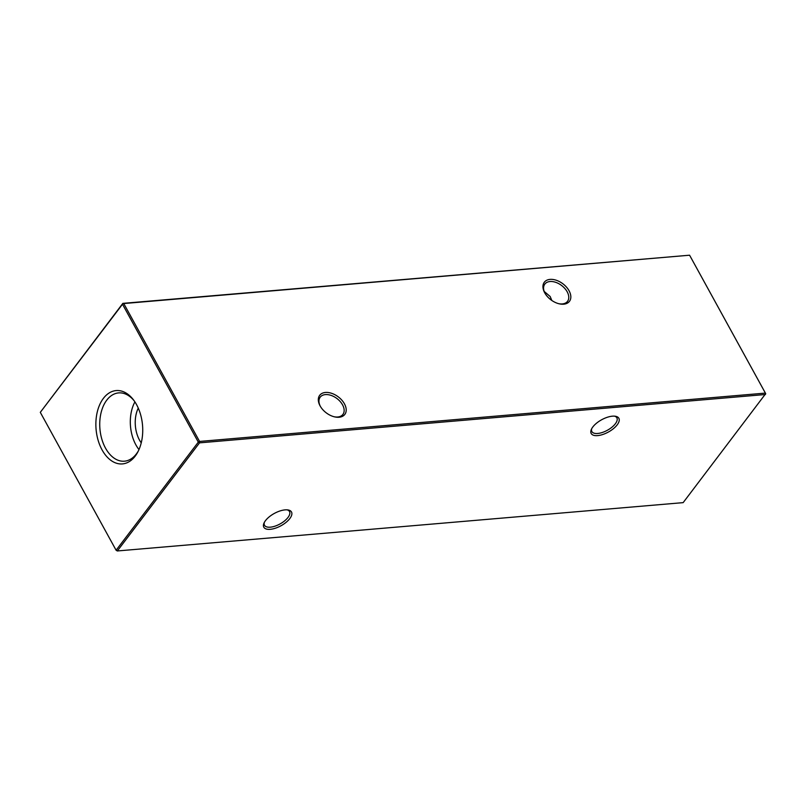 <?xml version="1.0" encoding="UTF-8"?>
<svg xmlns="http://www.w3.org/2000/svg" width="806" height="806" viewBox="0 0 806 806"><rect width="100%" height="100%" fill="white"/><g stroke="black" fill="none" stroke-linecap="round" stroke-linejoin="round"><path stroke-width="1.21" d="M265.486 520.636A15.788 7.002 -28.8 0 1 288.004 509.946A15.788 7.002 -28.8 0 1 289.828 518.55A15.788 7.002 -28.8 0 1 271.954 529.089A15.788 7.002 -28.8 0 1 263.965 523.154A15.788 7.002 -28.8 0 1 265.486 520.636M264.358 522.359A14.256 6.327 151.2 0 0 264.499 525.27A14.256 6.327 151.2 0 0 275.037 526.147A14.256 6.327 151.2 0 0 287.994 517.462A14.256 6.327 151.2 0 0 289.495 511.528A14.256 6.327 151.2 0 0 287.117 509.845M592.853 426.928A15.788 7.002 -28.8 0 1 615.371 416.249A15.788 7.002 -28.8 0 1 617.195 424.853A15.788 7.002 -28.8 0 1 599.321 435.381A15.788 7.002 -28.8 0 1 591.342 429.457A15.788 7.002 -28.8 0 1 592.853 426.928M591.725 428.651A14.256 6.327 151.2 0 0 591.876 431.563A14.256 6.327 151.2 0 0 602.404 432.449A14.256 6.327 151.2 0 0 615.361 423.755A14.256 6.327 151.2 0 0 616.862 417.82A14.256 6.327 151.2 0 0 614.484 416.148M550.075 279.39A15.788 10.004 -142.8 0 1 569.056 290.744A15.788 10.004 -142.8 0 1 563.696 304.184A15.788 10.004 -142.8 0 1 559.122 303.791A15.788 10.004 -142.8 0 1 544.725 292.84A15.788 10.004 -142.8 0 1 550.075 279.39M558.639 303.671A14.256 9.037 37.2 0 0 562.326 303.922A14.256 9.037 37.2 0 0 567.525 301.353A14.256 9.037 37.2 0 0 564.805 288.457A14.256 9.037 37.2 0 0 550.014 281.526A14.256 9.037 37.2 0 0 544.826 284.095A14.256 9.037 37.2 0 0 544.967 293.273M325.453 392.462A15.788 10.004 -142.8 0 1 344.434 403.816A15.788 10.004 -142.8 0 1 339.084 417.246A15.788 10.004 -142.8 0 1 334.5 416.853A15.788 10.004 -142.8 0 1 320.103 405.912A15.788 10.004 -142.8 0 1 325.453 392.462M334.027 416.732A14.256 9.037 37.2 0 0 337.714 416.994A14.256 9.037 37.2 0 0 342.903 414.425A14.256 9.037 37.2 0 0 340.192 401.529A14.256 9.037 37.2 0 0 325.402 394.597A14.256 9.037 37.2 0 0 320.204 397.156A14.256 9.037 37.2 0 0 320.345 406.335M551.798 300.457L550.186 296.527L544.171 291.419M135.196 456.136A36.804 23.314 -94.9 0 0 138.028 451.592A36.804 23.314 -94.9 0 0 133.625 400.058A36.804 23.314 -94.9 0 0 103.42 398.335A36.804 23.314 -94.9 0 0 102.07 449.899A36.804 23.314 -94.9 0 0 135.196 456.136M134.259 400.925A34.265 21.702 -94.9 0 0 119.167 392.865A34.265 21.702 -94.9 0 0 106.765 400.139A34.265 21.702 -94.9 0 0 101.919 439.461A34.265 21.702 -94.9 0 0 125.001 461.133A34.265 21.702 -94.9 0 0 136.345 453.949A34.265 21.702 -94.9 0 0 138.511 450.625M40.3 412.35L116.104 550.236L198.306 442.121L122.502 304.235L40.3 412.35L122.844 303.368L689.583 255.21L123.761 303.55L199.566 441.436L765.388 393.096L689.896 255.764L765.7 393.65L765.357 394.517L199.525 442.857L117.323 550.961L683.156 502.632L765.7 393.65M138.269 408.108A25.379 16.07 -94.9 0 0 141.241 442.867M134.914 401.882A33.106 20.966 -94.9 0 0 138.985 449.567M123.761 303.55L122.844 303.368L122.502 304.235L123.761 303.55M199.566 441.436L198.306 442.121L199.525 442.857L199.566 441.436M116.104 550.236L117.323 550.961L116.104 550.236"/></g></svg>
